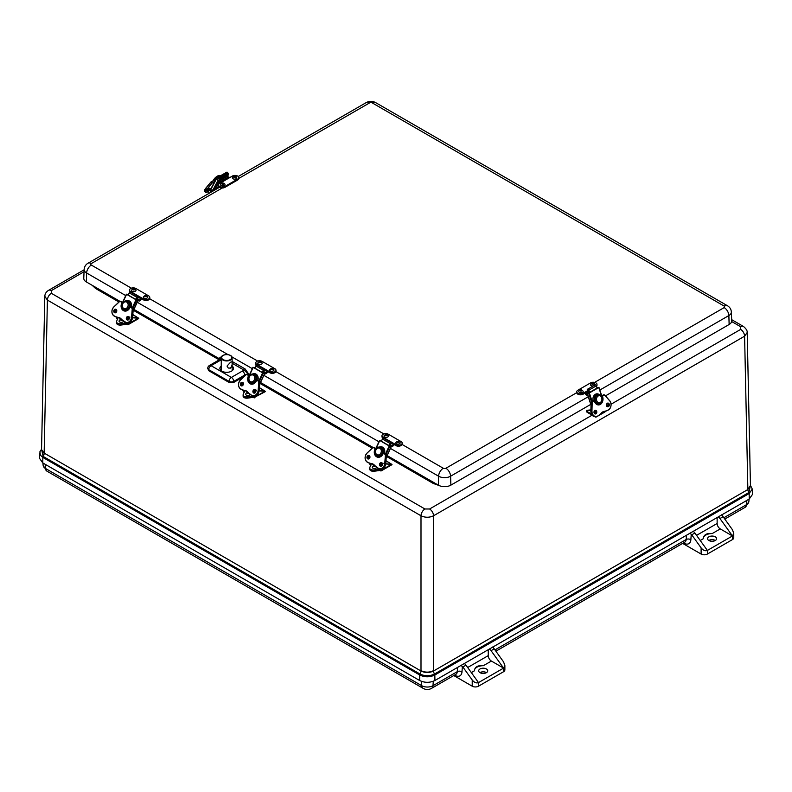 <?xml version="1.0" encoding="UTF-8"?>
<svg xmlns="http://www.w3.org/2000/svg" width="792" height="792" viewBox="0 0 792 792"><rect width="100%" height="100%" fill="white"/><g stroke="black" fill="none" stroke-linecap="round" stroke-linejoin="round"><path stroke-width="1.19" d="M750.45 485.684L747.856 489.535L433.541 671.002A4.079 2.356 -120 0 0 434.521 674.012C429.69 676.309 424.858 676.309 420.017 674.012L43.164 456.44A1.327 0.772 120 0 0 42.847 457.42L40.313 455.093L39.937 451.668L41.55 449.242L43.164 456.44A4.079 2.356 120 0 0 44.144 453.42L41.55 449.579M39.719 452.984L39.6 458.429L42.768 462.914L419.621 680.496C424.72 682.912 429.818 682.912 434.917 680.496L749.232 499.019L752.4 494.525L752.281 489.08L750.45 485.347M42.768 462.914L42.847 457.42L419.701 674.992C424.73 677.388 429.779 677.388 434.838 674.992A1.327 0.772 60 0 0 434.521 674.012L748.836 492.545A4.079 2.356 -120 0 1 747.856 489.535L750.45 485.496L747.193 332.392M41.54 449.737L44.144 453.073L47.401 300.079L420.998 515.78C425.175 517.721 429.363 517.721 433.541 515.78L744.599 336.194L747.202 332.482C747.41 330.759 746.163 328.749 743.441 326.452L743.441 326.452A5.584 3.227 120 0 0 740.649 326.72L740.649 329.403L611.068 404.217M419.621 680.496L419.701 674.992A1.327 0.772 120 0 1 420.017 674.012A4.079 2.356 120 0 0 420.998 671.002L420.998 670.646C425.175 672.626 429.363 672.626 433.541 670.646L433.541 515.78A5.584 3.227 60 0 0 429.591 508.999L424.948 508.999L51.351 293.297L51.351 290.615L84.051 271.735M92.149 285.288L95.614 288.516A5.544 3.198 120 0 0 96.555 287.833M434.184 482.764A5.544 3.198 -60 0 1 433.234 483.437L438.887 485.447M44.807 296.267L47.401 300.079A5.584 3.227 120 0 1 51.351 293.297M454.539 675.081L454.945 675.319A9.979 5.762 -120 0 0 461.983 671.863L462.37 666.359L460.627 665.508M492.822 646.916L493.723 648.262A4.435 2.564 -120 0 1 494.208 648.866L503.583 661.924L504.88 665.537L503.583 668.101L478.497 682.585L465.993 665.161A4.435 2.564 -120 0 0 464.3 663.528M489.387 649.044A4.435 2.564 60 0 1 491.07 650.678L503.583 668.101L503.583 671.715A4.435 2.564 0 0 0 504.88 669.913L504.88 665.537M462.37 666.359A4.435 2.564 60 0 1 462.855 666.973L465.993 665.161M471.349 672.626L474.339 670.814A8.87 5.118 180 0 1 483.348 665.696L491.387 661.053L503.583 668.101M474.339 670.903C474.814 666.884 477.823 665.141 483.348 665.696M486.466 672.626A4.524 2.614 0 0 0 479.942 672.626M486.407 672.665A4.524 2.614 180 0 1 481.477 673.23A4.524 2.614 180 0 1 478.685 670.814A4.524 2.614 180 0 1 481.487 668.399A4.524 2.614 180 0 1 486.417 668.983A4.524 2.614 180 0 1 487.724 670.814A4.524 2.614 180 0 1 486.407 672.665M503.583 671.715L478.497 686.199L478.497 682.585C476.408 683.417 474.319 682.565 472.23 680.021L462.855 666.973M453.757 675.536L472.23 686.199A4.435 2.564 0 0 0 478.497 686.199M488.248 649.697L488.248 655.627A4.435 2.564 -120 0 0 491.387 661.053M721.71 514.77L722.611 516.117A4.435 2.564 -120 0 1 723.096 516.721L732.471 529.779L733.768 533.392L732.471 535.956L720.274 528.908A4.435 2.564 -120 0 1 717.136 523.482L696.564 535.362M683.427 542.936L683.833 543.173A9.979 5.762 -120 0 0 690.862 539.718L691.258 534.214L689.515 533.353M691.258 534.214A4.435 2.564 60 0 1 691.743 534.818L701.118 547.876L701.118 554.053A4.435 2.564 0 0 0 707.385 554.053L707.385 550.43L694.871 533.016A4.435 2.564 -120 0 0 693.188 531.383M718.275 516.899A4.435 2.564 60 0 1 719.958 518.532L732.471 535.956L707.385 550.43C705.296 551.272 703.207 550.42 701.118 547.876M701.118 554.053L682.645 543.391M700.237 540.481L703.227 538.748C703.702 534.729 706.712 532.996 712.236 533.551A8.87 5.118 0 0 0 703.227 538.669A8.87 5.118 0 0 0 703.227 538.748L703.227 538.669M715.354 540.481A4.524 2.614 0 0 0 708.83 540.481M715.285 540.51A4.524 2.614 180 0 1 710.365 541.084A4.524 2.614 180 0 1 707.563 538.669A4.524 2.614 180 0 1 712.087 536.055A4.524 2.614 180 0 1 716.611 538.669A4.524 2.614 180 0 1 715.285 540.51M707.385 554.053L732.471 539.57A4.435 2.564 0 0 0 733.768 537.758L733.768 533.392M717.136 517.552L717.136 523.482M221.265 359.786L211.058 365.676A3.326 1.921 120 0 0 208.712 369.656L229.036 381.388A3.326 1.921 -60 0 1 231.383 377.408A3.326 1.921 60 0 1 233.739 381.388L244.708 375.052A3.326 1.921 -120 0 0 242.362 371.072L231.383 377.408L211.058 365.676A3.326 1.921 60 0 0 209.395 365.518A3.326 3.326 0 0 0 207.742 368.191L208.652 370.656L229.036 382.427L233.739 382.427L244.203 376.378M221.75 356.459L219.691 357.895L220.166 359.301M219.631 358.895L133.927 309.415M119.76 301.237L86.368 281.952A8.87 5.118 180 0 1 83.774 278.21L84.15 269.428A8.494 4.901 0 0 0 86.635 273.012L125.74 295.584M599.841 390.05L728.868 315.553A8.494 4.901 0 0 0 731.353 311.969L731.729 320.75A8.87 5.118 180 0 1 729.135 324.492L605.484 395.881M590.763 404.385L450.866 485.149A8.87 5.118 180 0 1 438.322 485.149L387.12 455.588M372.953 447.411L260.528 382.506M220.641 358.994L219.691 357.895L221.285 357.598M232.125 363.231L244.342 370.29A1.109 0.643 120 0 0 245.124 368.963L232.115 361.449M242.362 371.072L244.342 370.29L249.411 375.052L245.124 368.963M244.708 375.893L244.708 375.052L246.144 374.527M247.53 374.467L249.391 375.042M232.135 366.043A6.801 3.93 180 0 1 233.482 368.488A6.801 3.93 180 0 1 226.68 372.319A6.801 3.93 180 0 1 219.879 368.488A6.801 3.93 180 0 1 221.235 366.033M221.265 359.043A3.326 1.921 -120 0 0 220.374 359.172L220.661 359.281M390.357 446.183L390.476 445.421A1.02 0.594 -60 0 1 391.208 445.144L391.753 445.629A1.109 0.643 120 0 0 393.139 444.371A0.891 0.515 -60 0 1 393.753 443.451L393.753 444.362L395.822 445.55L395.822 444.649L385.13 438.471A0.891 0.515 120 0 0 384.813 438.758M393.852 444.411A2.218 1.277 -60 0 1 391.298 446.648L391.258 446.629M385.13 438.471L383.071 437.283L383.15 438.233M383.071 438.184A3.732 2.148 180 0 1 381.972 436.669L381.972 435.758A3.732 2.148 0 0 0 383.071 437.283M395.822 445.55A3.732 2.148 0 0 0 399.881 446.015A3.732 2.148 0 0 0 402.188 444.025L402.188 443.124A3.732 2.148 0 0 0 401.099 441.599L388.337 434.234A3.732 2.148 0 0 0 384.278 433.768A3.732 2.148 0 0 0 381.972 435.758M391.208 445.144L390.03 444.47M393.139 444.371L391.288 443.302M395.822 444.649A3.732 2.148 0 0 0 399.881 445.114A3.732 2.148 0 0 0 402.188 443.124M396.396 443.738A2.218 1.277 180 0 1 395.762 442.678C397.426 440.768 398.901 440.768 400.158 442.678A2.218 1.277 180 0 1 398.93 443.985A2.218 1.277 180 0 1 396.396 443.738M397.564 442.154L398.515 441.936L397.564 442.154M384.417 436.808A2.218 1.277 180 0 1 384.001 435.897C385.427 433.937 386.902 433.937 388.407 435.897A2.218 1.277 180 0 1 387.021 437.233A2.218 1.277 180 0 1 384.417 436.808M385.753 435.333L386.753 435.145L385.753 435.333M137.867 300.356L138.075 299.703A1.02 0.594 -60 0 1 138.808 299.425L139.352 299.901A1.109 0.643 120 0 0 140.738 298.653A0.891 0.515 -60 0 1 141.352 297.733L141.352 298.633L143.421 299.831L143.421 298.921L132.729 292.753A0.891 0.515 120 0 0 132.412 293.04M141.451 298.693A2.218 1.277 -60 0 1 138.897 300.93L138.046 300.505M130.076 292.02A3.732 2.148 180 0 1 129.571 290.941L129.571 290.04A3.732 2.148 0 0 0 130.66 291.555L130.66 292.119M143.421 299.831A3.732 2.148 0 0 0 147.48 300.297A3.732 2.148 0 0 0 149.787 298.307L149.787 297.406A3.732 2.148 0 0 0 148.688 295.881L135.937 288.516A3.732 2.148 0 0 0 131.878 288.05A3.732 2.148 0 0 0 129.571 290.04M132.729 292.753L130.66 291.555M138.808 299.425L136.848 298.297M140.738 298.653L138.095 297.119M143.421 298.921A3.732 2.148 0 0 0 147.48 299.386A3.732 2.148 0 0 0 149.787 297.406M143.986 298.02A2.218 1.277 180 0 1 143.352 296.96C145.025 295.04 146.5 295.04 147.757 296.96A2.218 1.277 180 0 1 146.53 298.267A2.218 1.277 180 0 1 143.986 298.02M145.164 296.436L146.114 296.208L145.164 296.436M132.016 291.09A2.218 1.277 180 0 1 131.601 290.169C133.026 288.209 134.501 288.209 135.996 290.169A2.218 1.277 180 0 1 134.62 291.515A2.218 1.277 180 0 1 132.016 291.09M133.353 289.615L134.353 289.417L133.353 289.615M228.888 177.774A1.109 0.643 60 0 1 228.314 177.101L227.769 176.002L219.146 180.982L219.691 182.081A1.109 0.643 -120 0 0 220.562 182.883M224.908 186.466L237.659 179.101A3.732 2.148 -0 0 0 238.748 177.576L238.748 178.477A3.732 2.148 180 0 1 237.659 180.002L224.908 187.367L224.908 186.466A3.732 2.148 -0 0 1 220.839 186.932A3.732 2.148 -0 0 1 218.542 184.942A3.732 2.148 -0 0 1 219.631 183.417L230.323 177.25A0.891 0.515 -120 0 0 229.71 177.458M219.82 183.308A2.218 1.277 60 0 1 219.235 182.586L218.374 181.15M218.542 184.942L218.542 185.843A3.732 2.148 -0 0 0 220.839 187.833A3.732 2.148 -0 0 0 224.908 187.367M221.047 182.605A1.109 0.643 -120 0 0 221.087 182.437A0.891 0.515 60 0 1 221.701 182.229M230.323 177.25L232.393 176.052A3.732 2.148 -0 0 1 236.452 175.586A3.732 2.148 -0 0 1 238.748 177.576M224.968 184.496A2.218 1.277 180 0 1 222.77 185.932A2.218 1.277 180 0 1 220.562 184.496L221.463 183.308C223.512 182.784 224.68 183.18 224.968 184.496M222.374 183.526L223.324 183.744L222.374 183.526M236.729 177.715A2.218 1.277 180 0 1 234.521 179.14A2.218 1.277 180 0 1 232.323 177.715L233.462 176.398C235.402 176.012 236.491 176.458 236.729 177.715M234.194 176.705L235.075 176.963L234.194 176.705M588.258 390.317L585.199 392.089A0.891 0.515 60 0 1 585.803 393.01A1.109 0.643 -120 0 0 587.199 394.258L587.387 394.089M596.277 385.645A3.732 2.148 -0 0 0 596.98 384.397A3.732 2.148 -0 0 0 594.673 382.407A3.732 2.148 -0 0 0 590.614 382.873L577.853 390.238A3.732 2.148 -0 0 0 576.764 391.763A3.732 2.148 -0 0 0 579.061 393.753A3.732 2.148 -0 0 0 583.13 393.277L585.199 392.089L585.199 392.99L583.13 394.188A3.732 2.148 180 0 1 579.061 394.654A3.732 2.148 180 0 1 576.764 392.664L445.896 468.26A1.841 1.069 180 0 1 443.292 468.26A6.653 3.841 120 0 0 438.59 476.21A8.494 4.901 0 0 0 450.599 476.21A6.653 3.841 -120 0 0 445.896 468.26M587.763 395.228L587.654 395.287A2.218 1.277 60 0 1 585.1 393.05M596.515 386.338A3.732 2.148 -0 0 0 596.98 385.298L596.98 384.397M588.614 391.387L585.803 393.01M592.535 385.961A2.218 1.277 180 0 1 590.545 384.526C592.218 382.615 593.683 382.615 594.95 384.526A2.218 1.277 180 0 1 594.96 384.783M593.139 384.001L592.198 383.773L593.139 384.001M582.308 392.495A2.218 1.277 180 0 1 579.873 392.575A2.218 1.277 180 0 1 578.794 391.317C580.219 389.357 581.684 389.357 583.189 391.317A2.218 1.277 180 0 1 582.308 392.495M581.318 390.822L580.437 390.565L581.318 390.822M264.152 373.319L264.28 372.557A1.02 0.594 -60 0 1 265.003 372.29L265.548 372.765A1.109 0.643 120 0 0 266.944 371.507A0.891 0.515 -60 0 1 267.557 370.587L267.557 371.498L269.627 372.685L269.627 371.785L258.935 365.617A0.891 0.515 120 0 0 258.608 365.894M267.656 371.557A2.218 1.277 -60 0 1 265.092 373.784L264.647 373.567M256.578 365.142A3.732 2.148 180 0 1 255.776 363.805L255.776 362.894A3.732 2.148 0 0 0 256.865 364.419L256.865 365.102M269.627 372.685A3.732 2.148 0 0 0 273.685 373.161A3.732 2.148 0 0 0 275.982 371.171L275.982 370.26A3.732 2.148 0 0 0 274.893 368.745L262.142 361.38A3.732 2.148 0 0 0 258.073 360.914A3.732 2.148 0 0 0 255.776 362.894M258.935 365.617L256.865 364.419M265.003 372.29L263.439 371.379M266.944 371.507L264.696 370.21M269.627 371.785A3.732 2.148 0 0 0 273.685 372.25A3.732 2.148 0 0 0 275.982 370.26M270.191 370.884A2.218 1.277 180 0 1 269.557 369.824C271.23 367.904 272.695 367.904 273.963 369.824A2.218 1.277 180 0 1 272.725 371.121A2.218 1.277 180 0 1 270.191 370.884M271.369 369.3L272.309 369.072L271.369 369.3M258.222 363.944A2.218 1.277 180 0 1 257.796 363.033C259.232 361.073 260.697 361.073 262.202 363.033A2.218 1.277 180 0 1 260.815 364.379A2.218 1.277 180 0 1 258.222 363.944M259.558 362.469L260.558 362.281L259.558 362.469M382.892 454.004A4.435 3.574 104.7 0 1 382.536 454.568L381.536 454.311A4.435 3.574 -75.3 0 0 382.407 452.42L383.407 452.687A4.435 3.574 104.7 0 1 383.348 452.885M376.002 448.638L379.754 440.491L389.199 445.936L385.437 454.083M386.08 454.459L389.872 446.233L389.199 445.936M390.248 445.945L391.278 446.579L386.288 457.142M388.832 445.53L389.466 445.698L391.575 442.669L383.496 438.204A1.109 0.643 120 0 0 382.397 439.035L381.388 441.233L388.832 445.53L389.852 443.332A1.109 0.643 -60 0 1 390.941 442.5L391.575 442.669M379.754 440.491L381.536 440.916M389.872 446.233L391.169 446.569M375.448 450.797A4.435 3.574 -75.3 0 0 377.814 455.895L378.794 456.152A4.435 3.574 104.7 0 0 382.526 454.568L381.695 454.083M372.507 464.003A6.653 5.366 -75.3 0 0 372.131 463.963L371.379 463.765A6.653 5.366 104.7 0 1 372.131 463.894A6.653 5.366 104.7 0 1 374.656 465.627L374.695 465.676A21.028 16.959 -75.3 0 0 378.14 468.448L378.14 468.28A20.849 16.82 104.7 0 1 374.705 465.518L379.071 468.834A5.544 4.475 -75.3 0 0 385.001 463.419L385.694 454.598L386.447 454.786L385.704 463.637M374.705 465.518A6.831 5.504 -75.3 0 0 371.309 463.567L371.379 463.765A21.028 16.959 -75.3 0 1 370.755 463.617L372.131 463.963A21.028 16.959 104.7 0 1 371.507 463.815M370.379 463.508L371.092 464.894M391 463.874L385.991 460.914M381.397 469.092L381.397 470.042A1.594 0.921 60 0 1 380.269 470.695L379.804 469.21L380.863 469.676M381.397 470.042L381.645 470.042A1.772 1.02 -120 0 1 381.279 470.854L380.398 470.765A1.772 1.02 -120 0 0 381.279 470.854L391.99 464.666L386.011 460.726L391.971 464.458M379.804 469.21L379.15 469.112L379.15 470.329L374.24 471.141A3.544 2.049 180 0 1 369.706 469.171L369.706 467.963A3.544 2.049 0 0 0 374.24 469.933L379.15 469.112M369.706 467.963A3.544 2.049 0 0 1 369.844 467.399L371.092 464.181M369.102 458.637A1.772 1.02 -60 0 1 369.884 457.182M376.636 467.448A2.218 1.277 180 0 1 374.161 468.547A2.218 1.277 180 0 1 372.24 467.122L373.141 465.934L374.626 465.607M374.052 466.142L375.002 466.369L374.052 466.142M385.952 461.389L386.05 461.687A2.218 1.277 180 0 1 385.882 462.36M129.71 307.821A4.435 3.574 104.7 0 1 129.353 308.395L128.353 308.128A4.435 3.574 -75.3 0 0 129.225 306.247L130.215 306.504A4.435 3.574 104.7 0 1 130.165 306.712M130.215 306.504L130.215 306.504A4.435 3.574 104.7 0 0 127.849 301.396L126.868 301.138C125.473 300.297 123.879 301.435 122.097 304.573C121.651 307.157 122.493 308.87 124.621 309.721A4.435 3.574 -75.3 0 0 128.353 308.137M122.809 302.465L126.572 294.317L136.006 299.762L132.244 307.91M129.225 306.247L129.225 306.247A4.435 3.574 -75.3 0 0 126.868 301.138M132.898 308.286L136.689 300.059L136.006 299.762M137.917 300.257L133.105 310.969M135.65 299.356L136.283 299.515L138.392 296.485L130.314 292.02A1.109 0.643 120 0 0 129.215 292.862L128.205 295.05L135.65 299.356L136.66 297.158A1.109 0.643 -60 0 1 137.758 296.327L138.392 296.485M126.572 294.317L128.344 294.743M136.689 300.059L137.986 300.396M122.265 304.623A4.435 3.574 -75.3 0 0 124.621 309.721L125.611 309.979A4.435 3.574 104.7 0 0 129.344 308.395L128.502 307.91M119.315 317.83A6.653 5.366 -75.3 0 0 118.949 317.79L118.196 317.592A6.653 5.366 104.7 0 1 118.949 317.721A6.653 5.366 104.7 0 1 121.463 319.443M129.126 306.583L132.264 308.395L131.561 317.216A5.366 4.326 104.7 0 1 124.958 322.096A20.849 16.82 104.7 0 1 121.513 319.344L121.513 319.503A21.028 16.959 -75.3 0 0 124.958 322.275M121.513 319.344A6.831 5.504 -75.3 0 0 118.127 317.384L118.196 317.592A21.028 16.959 -75.3 0 1 117.572 317.443L118.949 317.79A21.028 16.959 104.7 0 1 118.325 317.642M117.196 317.335L117.909 318.721M137.818 317.701L132.809 314.731M128.215 322.918L128.215 323.869A1.594 0.921 60 0 1 127.086 324.512L126.611 323.037L127.68 323.502M128.215 323.869L128.462 323.869A1.772 1.02 -120 0 1 128.096 324.68L127.205 324.591A1.772 1.02 -120 0 0 128.096 324.68L138.808 318.493L132.818 314.553L138.788 318.285M126.611 323.037L125.958 322.938L125.958 324.146L121.047 324.967A3.544 2.049 180 0 1 116.523 322.997L116.523 321.79A3.544 2.049 0 0 0 121.047 323.75L125.958 322.938M116.523 321.79A3.544 2.049 0 0 1 116.662 321.215L117.909 318.008M115.909 312.454A1.772 1.02 -60 0 1 116.701 311.008M123.453 321.275A2.218 1.277 180 0 1 120.978 322.364A2.218 1.277 180 0 1 119.057 320.948L119.948 319.76L121.443 319.433M120.869 319.968L121.81 320.196L120.869 319.968M132.769 315.206L132.868 315.513A2.218 1.277 180 0 1 132.69 316.186M219.404 187.219L213.325 190.733A1.772 1.02 60 0 0 213.246 190.921L212.721 190.337M209.316 190.427A2.218 1.277 60 0 1 209.751 189.664A2.218 1.277 60 0 1 211.563 190.367L212.444 191.387M210.395 190.318A1.386 0.802 60 0 1 211.791 191.763M213.889 180.289A4.435 1.238 -41.9 0 1 214.127 179.942L215.028 180.952M226.532 172.339L216.602 177.962L218.147 180.051L212.602 190.575M214.127 179.942L214.137 179.952A4.435 1.238 -41.9 0 1 217.533 176.685A4.435 1.238 -41.9 0 1 220.166 175.824L219.226 175.418L217.087 176.25L213.276 180.645M213.117 190.793L218.859 180.21L218.147 180.051M214.909 189.823L218.958 182.12M219.74 180.635L220.443 179.299L218.434 178.052L219.166 176.665A1.109 0.643 60 0 1 220.206 176.834L220.592 178.25L219.849 177.537L219.146 178.844M218.859 180.21L220.443 179.299M226.146 175.042L226.72 175.675L228.304 174.765L227.7 175.903M228.076 173.874L228.304 174.765M226.72 175.675L226.007 177.022M218.681 186.437L215.82 188.09M225.829 175.23L225.175 176.458M220.592 178.25L228.037 173.953L227.65 172.537A1.109 0.643 -120 0 0 226.611 172.369M220.918 177.626L228.363 173.329M209.316 193.189A1.772 1.02 60 0 1 208.959 190.634A1.772 1.02 60 0 1 209.207 190.555A1.772 1.02 60 0 1 210.979 192.228M208.959 190.634L209.583 190.278A1.772 1.02 60 0 1 209.831 190.199A1.772 1.02 60 0 1 211.613 191.862M591.416 413.998L586.624 411.236A2.228 1.287 120 0 0 587.09 412.256L592.149 415.176M597.534 416.255L596.426 416.899A2.228 1.287 -60 0 1 595.317 417.008A2.228 1.287 -60 0 1 594.99 416.651M597.891 416.048L604.643 412.147A2.228 1.287 -60 0 0 605.623 411.197M604.138 411.533L601.494 413.068M594.178 411.404A2.218 1.277 60 0 1 594.851 413.275L594.851 413.652M590.862 409.89L586.624 410.335L590.852 410.345M595.624 412.523A2.218 1.277 -120 0 0 594.742 410.662M594.04 412.087A1.386 0.802 60 0 1 594.267 412.939A1.386 0.802 60 0 1 594.257 413.107M586.624 411.236L586.624 410.335M601.663 396.683L604.593 395L609.672 400.841A5.366 4.118 -87.8 0 1 608.513 409.791A20.849 15.998 -87.8 0 1 604.583 411.325L604.484 411.493A6.653 5.099 -87.8 0 0 601.227 413.335M604.583 411.325A6.831 5.237 92.2 0 0 601.197 413.275L601.178 413.404A21.028 16.137 92.2 0 1 597.683 416.166M594.218 400.198A4.435 3.406 -87.8 0 1 594.178 399.96L595.297 400.01A4.435 3.406 92.2 0 0 595.921 401.92L594.812 401.881A4.435 3.406 -87.8 0 1 594.663 401.613M595.921 401.92L595.921 401.92A4.435 3.406 92.2 0 0 598.475 403.633L597.376 403.593A4.435 3.406 -87.8 0 1 594.812 401.881L595.663 401.386M592.109 401.405L589.347 392.961L598.782 387.516L601.554 395.96M596.841 387.337L598.782 387.516M589.634 392.357L597.079 388.06L596.346 385.833A1.109 0.643 -120 0 0 595.307 384.793L587.862 389.09A1.109 0.643 60 0 1 588.902 390.129L589.634 392.357L588.921 392.327L587.149 389.07M588.803 391.961L587.05 393.06L588.624 393.169L591.456 401.792M589.347 392.961L588.624 393.169M606.919 406.068A1.772 1.02 -120 0 0 606.583 404.762M256.301 380.912A4.435 3.574 104.7 0 1 255.945 381.477L254.945 381.219A4.435 3.574 -75.3 0 0 255.816 379.338L256.806 379.596A4.435 3.574 104.7 0 1 256.757 379.794M256.806 379.596L256.816 379.596A4.435 3.574 104.7 0 0 254.44 374.487L253.46 374.23C252.064 373.378 250.47 374.527 248.688 377.655C248.243 380.239 249.084 381.962 251.222 382.813A4.435 3.574 -75.3 0 0 254.955 381.219M249.401 375.547L253.163 367.399L262.607 372.854L258.845 381.002M255.816 379.338L255.826 379.338A4.435 3.574 -75.3 0 0 253.46 374.23M259.489 381.368L263.281 373.151L262.607 372.854M264.043 373.082L264.686 373.487L259.697 384.051M262.241 372.438L262.875 372.606L264.983 369.577L256.905 365.112A1.109 0.643 120 0 0 255.806 365.944L254.796 368.141L262.241 372.438L263.251 370.24A1.109 0.643 -60 0 1 264.35 369.409L264.983 369.577M253.163 367.399L254.935 367.825M263.281 373.151L264.577 373.487M255.945 381.477L255.103 380.992M246.292 391L244.787 390.674A6.653 5.366 104.7 0 1 245.54 390.803A6.653 5.366 104.7 0 1 248.064 392.535L246.55 392.842L245.649 394.03A2.218 1.277 180 0 0 247.569 395.455A2.218 1.277 180 0 0 250.044 394.367M255.717 379.665L258.855 381.477L258.162 390.308A5.366 4.326 104.7 0 1 251.549 395.188A20.849 16.82 104.7 0 1 248.104 392.436L248.104 392.584A21.028 16.959 -75.3 0 0 251.549 395.357A5.544 4.475 -75.3 0 0 252.48 395.743A5.544 4.475 -75.3 0 0 258.4 390.327L259.103 381.506L259.855 381.704L259.113 390.555M248.104 392.436A6.831 5.504 -75.3 0 0 244.718 390.476L244.787 390.674A21.028 16.959 -75.3 0 1 244.164 390.525L245.54 390.872A21.028 16.959 104.7 0 1 244.916 390.723M243.787 390.426L244.5 391.812M264.409 390.783L259.4 387.823M254.806 396.01L254.806 396.95A1.594 0.921 60 0 1 253.678 397.604L253.212 396.119L254.272 396.594M259.41 387.684L265.379 391.367M253.212 396.119L252.549 396.02L252.549 397.238L247.649 398.059A3.544 2.049 180 0 1 243.114 396.089L243.114 394.871A3.544 2.049 0 0 0 247.649 396.841L252.549 396.02M243.114 394.871A3.544 2.049 0 0 1 243.253 394.307L244.5 391.09M242.5 385.546A1.772 1.02 -60 0 1 243.292 384.1M247.46 393.06L248.401 393.277L247.46 393.06M259.36 388.298L259.459 388.605A2.218 1.277 180 0 1 259.281 389.268M230.541 368.122L228.294 368.042L227.017 366.082L230.522 362.231L231.878 361.796C232.63 363.3 232.185 365.409 230.541 368.122M434.917 680.496L434.838 674.992L749.153 493.525A1.327 0.772 -120 0 0 748.836 492.545L750.45 485.397M433.541 670.646L433.541 671.002C429.363 672.982 425.175 672.982 420.998 671.002L44.144 453.073M747.856 489.179L744.599 336.194A5.584 3.227 60 0 0 740.649 329.403M749.232 499.019L749.153 493.525L752.281 489.08M95.614 288.516L118.968 302M133.492 310.375L219.196 359.855M260.083 383.467L372.151 448.173M386.674 456.548L433.234 483.437M731.659 321.532L740.649 326.72M592.129 415.156L429.591 508.999M424.948 508.999A5.584 3.227 120 0 0 420.998 515.78L420.998 670.646M84.14 269.795L48.559 290.337A5.584 3.227 60 0 1 51.351 290.615M461.983 671.863A3.326 2.059 4 0 0 457.281 671.656A6.653 3.841 60 0 1 455.925 674.289L431.62 688.317C428.779 689.921 425.938 689.921 423.086 688.317A6.653 3.841 120 0 1 421.72 685.684L45.471 468.458A6.653 3.841 120 0 0 46.837 471.091L423.086 688.317M457.588 667.409L457.281 671.656L432.986 685.684L433.293 681.259M493.535 648.054L493.644 646.589M686.466 535.263L686.169 539.51A6.653 3.841 60 0 1 684.803 542.144L495.891 651.212M690.862 539.718A3.326 2.059 4 0 0 686.169 539.51L494.96 649.905M722.423 515.899L722.532 514.444M724.779 519.067L745.163 507.296A6.653 3.841 -120 0 0 746.529 504.662L723.838 517.76M745.163 507.296L748.846 501.673A7.96 4.594 180 0 1 746.529 504.662L746.826 500.415M491.07 650.678L494.208 648.866M488.248 655.627L467.676 667.508M472.23 680.021L472.23 686.199M691.743 534.818L694.871 533.016M719.958 518.532L723.096 516.721M732.471 535.956L732.471 539.57M712.236 533.551L720.274 528.908M421.413 681.328L421.72 685.684A7.96 4.594 180 0 0 432.986 685.684A6.653 3.841 60 0 1 431.62 688.317M45.184 464.31L45.471 468.458A7.96 4.594 180 0 1 43.154 465.468L46.837 471.091M207.742 368.191A3.326 1.921 3.5 0 0 208.712 369.656L208.652 370.656M229.036 382.427L229.036 381.388A3.326 1.782 0 0 0 233.739 381.388L233.739 382.427M438.322 485.149L438.59 476.21L390.436 448.411M137.244 302.237L228.027 354.638M231.868 356.865L252.331 368.676M263.835 375.319L378.923 441.768M86.368 281.952L86.635 273.012A6.653 3.841 120 0 1 91.337 265.063A1.841 1.069 180 0 1 91.337 263.548A6.653 3.841 -120 0 0 88.011 263.221L219.513 187.298M729.135 324.492L728.868 315.553A6.653 3.841 -120 0 0 724.165 307.603L594.624 382.397M450.866 485.149L450.599 476.21L588.258 396.733M443.292 468.26L402.108 444.48M383.793 433.907L275.903 371.616M257.598 361.043L149.698 298.752M131.393 288.189L91.337 265.063M731.353 311.969C731.125 309.236 729.848 307.167 727.492 305.762A6.653 3.841 120 0 0 724.165 306.088A1.841 1.069 180 0 1 724.165 307.603M238.748 178.447L369.607 102.891A6.653 3.841 -120 0 0 366.28 102.564C369.369 100.96 372.458 100.96 375.547 102.564A6.653 3.841 120 0 0 372.22 102.891L724.165 306.088M91.337 263.548L222.206 188.001M369.607 102.891A1.841 1.069 180 0 1 372.22 102.891M390.476 445.421L389.783 445.015M398.604 441.56A0.901 0.525 180 0 1 397.317 442.302A0.901 0.525 180 0 1 398.604 441.56M386.932 434.828A0.901 0.525 180 0 1 385.476 435.452A0.901 0.525 180 0 1 386.932 434.828M138.075 299.703L136.59 298.841M146.193 295.842A0.901 0.525 180 0 1 144.916 296.574A0.901 0.525 180 0 1 146.193 295.842M134.531 289.11A0.901 0.525 180 0 1 133.076 289.733A0.901 0.525 180 0 1 134.531 289.11M219.691 182.081L228.314 177.101M237.659 180.002L237.659 179.101M220.414 179.259L226.68 175.646L220.384 179.23M223.403 184.12A0.901 0.525 180 0 1 222.126 183.378A0.901 0.525 180 0 1 223.403 184.12M235.066 177.378A0.901 0.525 180 0 1 233.986 176.537A0.901 0.525 180 0 1 235.066 177.378M583.13 393.277L583.13 394.188M592.109 383.407A0.901 0.525 180 0 1 593.386 384.15A0.901 0.525 180 0 1 592.109 383.407M580.447 390.149A0.901 0.525 180 0 1 581.526 390.991A0.901 0.525 180 0 1 580.447 390.149M264.28 372.557L263.192 371.933M272.398 368.696A0.901 0.525 180 0 1 271.121 369.438A0.901 0.525 180 0 1 272.398 368.696M260.726 361.974A0.901 0.525 180 0 1 259.271 362.587A0.901 0.525 180 0 1 260.726 361.974M382.417 452.42A4.435 3.574 -75.3 0 0 380.051 447.322L381.041 447.579A4.435 3.574 104.7 0 1 383.397 452.678M384.447 453.519A5.316 4.287 -75.3 0 0 383.615 448.024A5.316 4.287 -75.3 0 0 379.022 447.223M376.863 455.479A5.316 4.287 -75.3 0 0 378.972 457.113M380.051 447.322C378.655 446.47 377.061 447.609 375.289 450.747C374.834 453.331 375.675 455.044 377.814 455.895A4.435 3.574 -75.3 0 0 381.546 454.311M381.15 463.379L380.586 464.597L381.14 464.845M380.932 452.925A3.544 2.861 104.7 0 1 377.259 454.816A3.544 2.861 104.7 0 1 375.636 450.826A3.544 2.861 104.7 0 1 379.596 448.133A3.544 2.861 104.7 0 1 380.932 452.925M381.645 464.072L382.051 463.191M379.655 440.421L375.893 448.579M382.397 439.035L389.852 443.332M383.496 438.204L390.941 442.5M367.864 458.716A1.663 1.337 104.7 0 1 368.973 455.618A1.663 1.337 104.7 0 1 368.132 458.835A1.663 1.337 104.7 0 1 367.864 458.716M367.686 458.855A1.841 1.485 -75.3 0 0 369.963 457.014A1.841 1.485 -75.3 0 0 367.716 455.717A1.841 1.485 -75.3 0 0 367.686 458.855M371.309 463.567A20.849 16.82 104.7 0 1 367.31 462.023A5.366 4.326 104.7 0 1 367.043 453.163L373.072 447.421L375.992 449.113M382.318 452.757L385.447 454.568L384.754 463.389A5.366 4.326 104.7 0 1 378.14 468.28M375.735 449.559L374.844 449.47A5.722 4.613 -75.3 0 0 376.586 456.786A5.722 4.613 -75.3 0 0 382.932 454.133L382.13 453.262M380.229 466.092A1.841 1.485 -75.3 0 0 382.506 464.26A1.841 1.485 -75.3 0 0 380.249 462.954A1.841 1.485 -75.3 0 0 380.229 466.092M369.329 455.786A1.663 1.337 -75.3 0 0 368.527 458.855M380.407 465.963A1.663 1.337 104.7 0 1 381.516 462.855A1.663 1.337 104.7 0 1 380.675 466.072A1.663 1.337 104.7 0 1 380.407 465.963M381.873 463.023A1.663 1.337 -75.3 0 0 381.061 466.102M382.368 452.559L386.447 454.786M375.339 453.361A5.544 4.475 -75.3 0 0 378.041 457.103L376.101 455.44L375.398 453.539M374.022 447.5L376.24 448.777L373.933 447.47M386.387 454.638L385.773 463.627A5.544 4.475 104.7 0 1 379.813 469.032C383.051 469.319 385.041 467.518 385.773 463.627L384.754 463.389M376.111 448.945L373.052 447.322L367.043 453.163M373.042 447.361L367.062 453.064C364.35 456.578 364.449 459.617 367.33 462.201L367.31 462.023M367.013 453.103A5.544 4.475 -75.3 0 0 367.31 462.191M367.339 462.211A21.028 16.959 -75.3 0 0 370.755 463.617L367.339 462.211M378.15 468.458L378.17 468.458A5.544 4.475 -75.3 0 0 379.071 468.834L379.813 469.032M374.844 449.47L375.071 449.559A5.544 4.475 104.7 0 0 377.665 457.024A5.544 4.475 104.7 0 0 382.912 454.083L382.873 454.083C381.546 456.44 379.804 457.42 377.665 457.024M382.833 453.658L382.071 453.4M382.071 453.39L382.833 453.836M370.874 465.33L370.626 465.122A1.594 0.921 60 0 1 369.498 463.221M391.347 464.171L385.763 463.736M380.883 465.924A2.218 1.277 -60 0 1 382.298 463.577A2.039 1.178 120 0 0 380.873 465.904M380.863 469.824L380.863 469.151M369.448 463.102L370.626 465.122M370.805 470.656A3.366 1.95 0 0 0 374.19 471.19L374.24 469.933M385.744 463.963L391.416 464.399L381.645 470.042L381.645 469.042M374.23 471.181L379.833 470.507L374.22 471.22C371.596 471.438 370.092 470.755 369.706 469.171M381.764 465.775A2.039 1.178 -60 0 1 382.407 464.607M382.427 464.211A2.218 1.277 120 0 0 381.457 465.983M379.14 470.359L379.804 470.438M375.349 466.349A0.901 0.525 180 0 1 373.804 466.003A0.901 0.525 180 0 1 374.913 465.924M131.264 307.336A5.316 4.287 -75.3 0 0 130.433 301.851A5.316 4.287 -75.3 0 0 125.839 301.049M123.681 309.306A5.316 4.287 -75.3 0 0 125.789 310.939M127.957 317.196L127.403 318.414L127.948 318.671M127.75 306.752A3.544 2.861 104.7 0 1 124.077 308.642A3.544 2.861 104.7 0 1 122.453 304.643A3.544 2.861 104.7 0 1 126.403 301.96A3.544 2.861 104.7 0 1 127.75 306.752M128.452 317.899L128.868 317.008M126.463 294.248L122.701 302.395M129.215 292.862L136.66 297.158M130.314 292.02L137.758 296.327M114.682 312.543A1.663 1.337 104.7 0 1 115.79 309.434A1.663 1.337 104.7 0 1 114.949 312.652A1.663 1.337 104.7 0 1 114.682 312.543M114.503 312.682A1.841 1.485 -75.3 0 0 116.78 310.84A1.841 1.485 -75.3 0 0 114.523 309.543A1.841 1.485 -75.3 0 0 114.503 312.682M118.127 317.384A20.849 16.82 104.7 0 1 114.127 315.85A5.366 4.326 104.7 0 1 113.86 306.989L119.879 301.247L122.809 302.93M122.542 303.385L121.661 303.296A5.722 4.613 -75.3 0 0 123.404 310.613A5.722 4.613 -75.3 0 0 129.74 307.959L128.947 307.078M127.047 319.918A1.841 1.485 -75.3 0 0 129.324 318.087A1.841 1.485 -75.3 0 0 127.066 316.78A1.841 1.485 -75.3 0 0 127.047 319.918M116.147 309.603A1.663 1.337 -75.3 0 0 115.335 312.682M127.225 319.79A1.663 1.337 104.7 0 1 128.334 316.681A1.663 1.337 104.7 0 1 127.492 319.899A1.663 1.337 104.7 0 1 127.225 319.79M128.68 316.85A1.663 1.337 -75.3 0 0 127.878 319.918M132.521 317.463L132.591 317.453C131.858 321.344 129.868 323.146 126.631 322.849A5.544 4.475 104.7 0 0 132.561 317.434L131.809 317.236L132.264 308.395L133.264 308.613L132.591 317.453L133.294 308.632L129.482 306.316L133.234 308.494M122.146 307.187A5.544 4.475 -75.3 0 0 124.859 310.919L122.918 309.266L122.206 307.365M120.829 301.326L123.047 302.603L119.859 301.138L113.86 306.989M120.75 301.287L119.859 301.138L113.84 306.89C111.167 310.395 111.266 313.444 114.137 316.028L114.127 315.85M122.928 302.772L119.859 301.138M113.83 306.93A5.544 4.475 -75.3 0 0 114.157 316.038A21.028 16.959 -75.3 0 0 117.572 317.443L114.157 316.038M124.958 322.096L124.968 322.285A5.544 4.475 -75.3 0 0 125.888 322.661A5.544 4.475 -75.3 0 0 131.809 317.236L131.561 317.216M129.185 306.385L133.264 308.613M121.661 303.296L121.889 303.385A5.544 4.475 104.7 0 0 124.483 310.85A5.544 4.475 104.7 0 0 129.71 307.94M129.74 307.959L129.69 307.91C128.353 310.266 126.621 311.246 124.483 310.85M129.64 307.484L128.888 307.217L129.66 307.662M117.691 319.156L117.444 318.948A1.594 0.921 60 0 1 116.315 317.048M137.897 317.691L132.601 317.285L137.957 317.711M138.164 317.988L132.581 317.562M127.69 319.75A2.218 1.277 -60 0 1 129.106 317.394A2.039 1.178 120 0 0 127.68 319.73M127.68 323.651L127.68 322.968M116.256 316.919L117.444 318.948M117.622 324.482A3.366 1.95 0 0 0 120.998 325.017L121.047 323.75M132.561 317.79L138.224 318.226L128.462 323.869L128.462 322.869M121.047 325.007L126.651 324.324L121.028 325.047C118.414 325.255 116.909 324.581 116.523 322.997M128.581 319.602A2.039 1.178 -60 0 1 129.215 318.433M129.245 318.038A2.218 1.277 120 0 0 128.274 319.81M125.958 324.185L126.611 324.255M122.166 320.176A0.901 0.525 180 0 1 120.622 319.82A0.901 0.525 180 0 1 121.73 319.75M211.563 190.367L212.355 189.912M205.811 188.179A5.366 1.495 138.1 0 0 204.494 190.654M210.89 182.051L205.821 188.159L210.949 182.16L211.791 183.1L206.91 189.328L211.989 183.2L214.652 181.665M208.048 191.704L208.593 191.387A20.849 5.821 -41.9 0 1 208.068 191.674L205.435 192.199A5.544 1.544 138.1 0 1 206.702 189.229L205.87 188.288A5.544 1.544 -41.9 0 0 204.593 191.268L205.821 188.159L210.9 182.031L214.256 180.081L210.989 181.982M209.731 188.169L207.276 190.367M214.236 182.12L213.87 182.477A5.722 1.594 138.1 0 0 213.602 183.655M208.068 191.674A5.366 1.495 -41.9 0 1 206.91 189.328M208.098 190.486A1.841 0.515 138.1 0 0 210.058 188.268A1.841 0.515 138.1 0 0 207.801 189.565A1.841 0.515 138.1 0 0 208.098 190.486M214.85 181.289L211.989 183.2L211.098 182.041L214.335 180.17M204.593 191.268L205.435 192.199A5.544 1.544 138.1 0 0 206.029 192.377M216.562 178.15L210.791 189.12M218.998 175.874A3.544 0.99 138.1 0 0 216.652 176.596A3.544 0.99 138.1 0 0 213.79 179.596M210.751 189.714L216.701 178.428M227.65 172.537L220.206 176.834M595.505 412.899L594.851 413.275M595.772 413.662A1.663 1.277 -87.8 0 1 594 412.087A1.663 1.277 -87.8 0 1 596.534 411.82A1.663 1.277 -87.8 0 1 595.772 413.662M595.94 413.82A1.841 1.416 92.2 0 0 596.237 410.652A1.841 1.416 92.2 0 0 593.99 411.959A1.841 1.416 92.2 0 0 595.94 413.82M601.197 413.275A20.849 15.998 -87.8 0 1 597.683 416.038A5.366 4.118 -87.8 0 1 591.961 411.068L592.208 402.148L595.346 400.326M595.465 400.841L594.624 401.722A5.722 4.386 92.2 0 0 600.316 404.435A5.722 4.386 92.2 0 0 602.712 397.059L601.87 397.138M608.484 406.583A1.841 1.416 92.2 0 0 608.781 403.415A1.841 1.416 92.2 0 0 606.524 404.712A1.841 1.416 92.2 0 0 608.484 406.583M594.802 413.691A1.663 1.277 92.2 0 0 594.921 410.563M608.315 406.415A1.663 1.277 -87.8 0 1 606.543 404.851A1.663 1.277 -87.8 0 1 609.068 404.573A1.663 1.277 -87.8 0 1 608.315 406.415M607.345 406.445A1.663 1.277 92.2 0 0 607.464 403.316M609.672 400.841L604.613 394.871L601.286 396.109L603.524 394.832M600.89 402.643L597.861 404.712A5.544 4.257 92.2 0 0 600.979 402.554M591.129 402.039L594.604 399.98L591.079 402.098L590.872 411.028L591.119 402.108L592.04 401.98L591.713 411.058A5.544 4.257 92.2 0 0 595.752 416.681A5.544 4.257 92.2 0 0 597.623 416.196L597.683 416.038M590.872 411.018L590.832 411.018C590.981 414.345 592.337 416.226 594.911 416.642A5.544 4.257 -87.8 0 1 590.872 411.028L591.961 411.068M601.544 396.495L603.702 394.802M595.307 400.089L592.208 402.148L591.119 402.108M604.524 411.484A21.028 16.137 92.2 0 0 608.454 409.949L608.513 409.791M608.513 409.909A5.544 4.257 92.2 0 0 609.701 400.762M594.911 416.642L597.653 416.186L604.494 411.493L608.484 409.939C611.444 407.355 611.85 404.286 609.692 400.722L604.623 394.921M594.762 401.247L595.505 400.95L594.762 401.366M594.624 401.722L598.277 404.752A5.544 4.257 -87.8 0 1 594.634 401.643M602.712 397.059L602.464 397.119A5.544 4.257 -87.8 0 1 598.277 404.752M594.188 399.96A4.435 3.406 -87.8 0 1 597.722 394.733L598.821 394.772A4.435 3.406 92.2 0 0 595.287 400.01M599.494 394.871A5.316 4.079 92.2 0 0 594.901 394.624A5.316 4.079 92.2 0 0 592.951 400.099A5.316 4.079 92.2 0 0 593.089 400.851M597.049 404.455A5.316 4.079 92.2 0 0 599.148 403.583M601.385 396.485A4.435 3.406 92.2 0 0 598.821 394.772C600.613 394.495 601.752 396.01 602.257 399.346C602.128 401.841 600.871 403.276 598.475 403.633M595.653 412.355A2.01 1.158 -120 0 0 595.534 411.87L595.168 410.751M601.722 397.782A3.544 2.723 -87.8 0 1 600.574 402.267A3.544 2.723 -87.8 0 1 597.029 401.395A3.544 2.723 -87.8 0 1 597.871 396.188A3.544 2.723 -87.8 0 1 601.722 397.782M601.643 395.901L598.871 387.456M594.446 410.929L594.822 412.068M591 404.791L587.179 393.109M588.902 390.129L596.346 385.833M587.862 389.09L595.307 384.793M255.935 381.477A4.435 3.574 104.7 0 1 252.202 383.071L251.222 382.813A4.435 3.574 -75.3 0 1 248.856 377.705M257.855 380.427A5.316 4.287 -75.3 0 0 257.024 374.943A5.316 4.287 -75.3 0 0 252.43 374.131M250.272 382.387A5.316 4.287 -75.3 0 0 252.381 384.031M254.559 390.288L253.994 391.505L254.539 391.763M254.341 379.833A3.544 2.861 104.7 0 1 250.668 381.734A3.544 2.861 104.7 0 1 249.044 377.735A3.544 2.861 104.7 0 1 252.995 375.042A3.544 2.861 104.7 0 1 254.341 379.833M255.054 390.991L255.46 390.1M253.064 367.339L249.302 375.487M255.806 365.944L263.251 370.24M256.905 365.112L264.35 369.409M241.273 385.635A1.663 1.337 104.7 0 1 242.382 382.526A1.663 1.337 104.7 0 1 241.54 385.744A1.663 1.337 104.7 0 1 241.273 385.635M241.095 385.763A1.841 1.485 -75.3 0 0 243.372 383.932A1.841 1.485 -75.3 0 0 241.115 382.625A1.841 1.485 -75.3 0 0 241.095 385.763M244.718 390.476A20.849 16.82 104.7 0 1 240.719 388.931A5.366 4.326 104.7 0 1 240.451 380.081L246.48 374.329L249.401 376.022M249.133 376.477L248.252 376.378A5.722 4.613 -75.3 0 0 249.995 383.694A5.722 4.613 -75.3 0 0 256.341 381.051L255.539 380.17M253.638 393.01A1.841 1.485 -75.3 0 0 255.915 391.169A1.841 1.485 -75.3 0 0 253.658 389.872A1.841 1.485 -75.3 0 0 253.638 393.01M242.738 382.694A1.663 1.337 -75.3 0 0 241.926 385.773M253.816 392.872A1.663 1.337 104.7 0 1 254.925 389.763A1.663 1.337 104.7 0 1 254.083 392.981A1.663 1.337 104.7 0 1 253.816 392.872M255.281 389.931A1.663 1.337 -75.3 0 0 254.47 393.01M259.855 381.724L256.073 379.398L259.825 381.586M248.747 380.279A5.544 4.475 -75.3 0 0 251.45 384.011L249.51 382.348L248.797 380.447M247.431 374.408L249.52 375.853M258.162 390.308L259.152 390.525A5.544 4.475 104.7 0 1 253.222 395.941C256.459 396.228 258.449 394.426 259.182 390.535L259.885 381.714L255.776 379.467M246.451 374.269L240.451 380.081M240.421 380.021A5.544 4.475 -75.3 0 0 240.748 389.12A21.028 16.959 -75.3 0 0 244.164 390.525L240.719 388.931M245.54 390.803L251.549 395.188M240.748 389.12L240.728 389.12C237.857 386.536 237.758 383.486 240.431 379.982L246.451 374.23L247.371 374.378M256.341 381.051L256.311 381.002A5.544 4.475 104.7 0 1 251.074 383.932A5.544 4.475 104.7 0 1 248.48 376.477L249.064 376.626M256.252 380.754L255.479 380.308L256.281 381.002C254.945 383.348 253.212 384.328 251.074 383.932M244.282 392.238L244.035 392.04A1.594 0.921 60 0 1 242.906 390.139M259.202 390.387L264.558 390.803M264.756 391.08L259.172 390.654M255.697 390.476A2.039 1.178 120 0 0 254.272 392.822A2.218 1.277 -60 0 1 255.697 390.486M254.272 396.733L254.272 396.059M242.857 390.01L244.035 392.04M244.213 397.574A3.366 1.95 0 0 0 247.599 398.099L253.212 397.337L247.619 398.128C245.005 398.346 243.5 397.663 243.114 396.089M259.152 390.882L264.815 391.317L255.054 396.95L255.054 395.96M255.172 392.683A2.039 1.178 -60 0 1 255.806 391.525M255.836 391.119A2.218 1.277 120 0 0 254.866 392.891M252.549 397.277L253.212 397.346M254.806 396.95L255.054 396.95A1.772 1.02 -120 0 1 254.687 397.762A1.772 1.02 -120 0 1 253.796 397.673L265.399 391.585L259.42 387.635M247.649 398.059L247.649 396.841M248.757 393.268A0.901 0.525 180 0 1 247.213 392.911A0.901 0.525 180 0 1 248.322 392.832M230.264 359.598A5.059 2.921 180 0 1 221.8 358.281A5.059 2.921 180 0 1 227.997 354.707A5.059 2.921 180 0 1 230.264 359.598M223.007 355.529A5.415 3.128 0 0 0 221.275 357.806A5.415 3.128 0 0 0 224.611 360.697A5.415 3.128 0 0 0 230.512 360.023A5.415 3.128 0 0 0 232.096 357.806A5.415 3.128 0 0 0 230.373 355.529M743.441 326.452L731.679 319.661M48.559 290.337C46.183 291.793 44.936 293.802 44.807 296.376L41.55 449.391M43.154 465.468L42.916 463.003M748.846 501.673L749.093 499.108M209.395 365.518L220.374 359.172M84.15 269.428C84.378 266.696 85.665 264.627 88.011 263.221M375.547 102.564L727.492 305.762M238.244 176.487L366.28 102.564M221.255 182.18L229.878 177.2M576.764 391.763L576.764 392.664M391.278 446.579L386.268 457.43M379.576 440.342L375.804 448.529M368.973 455.618C370.191 457.142 369.913 458.212 368.132 458.835M381.516 462.855C382.734 464.379 382.457 465.458 380.675 466.072M369.725 455.806C368.141 455.954 367.775 456.994 368.627 458.924M382.269 463.053C380.685 463.191 380.318 464.231 381.17 466.161M372.883 464.092L372.141 463.963M372.131 463.894L374.666 465.656M383.16 463.261L380.813 466.132M380.813 469.151L380.813 469.745M138.095 300.406L133.086 311.256M126.393 294.169L122.621 302.346M115.79 309.434C117.008 310.969 116.721 312.038 114.949 312.652M128.334 316.681C129.551 318.206 129.264 319.275 127.492 319.899M116.543 309.632C114.959 309.781 114.593 310.81 115.444 312.751M129.086 316.879C127.502 317.018 127.136 318.057 127.987 319.988M119.701 317.909L118.958 317.79M118.949 317.721L126.631 322.849M129.967 317.087L127.621 319.958M127.621 322.968L127.621 323.572M209.751 189.664L210.543 189.209M207.296 190.427L209.781 188.199M213.919 182.427L213.731 183.605M210.721 189.13L216.602 177.962M227.74 175.943L228.433 174.636M219.325 176.497L226.769 172.201M595.317 417.008L594.653 416.622M595.208 413.8C593.822 412.582 593.861 411.474 595.337 410.474M607.751 406.563C606.365 405.346 606.405 404.237 607.88 403.237M594.495 410.444C595.723 410.909 595.851 411.969 594.901 413.632L594.366 413.77M607.038 403.207C608.266 403.673 608.395 404.732 607.434 406.395L606.91 406.524M601.742 395.852L598.95 387.337M591 405.108L587.05 393.06M264.686 373.487L259.677 384.338M252.985 367.26L249.213 375.438M242.382 382.526C243.599 384.051 243.322 385.13 241.54 385.744M254.925 389.763C256.143 391.298 255.856 392.367 254.083 392.981M243.134 382.724C241.55 382.863 241.184 383.902 242.035 385.833M255.677 389.961C254.093 390.11 253.727 391.139 254.578 393.079M251.559 395.366L253.222 395.941M256.558 390.169L254.222 393.04M264.488 390.783L259.202 390.377M254.222 396.059L254.222 396.663M232.165 370.725L232.096 357.806C232.313 353.569 221.057 353.569 221.275 357.806L221.215 370.735"/></g></svg>
